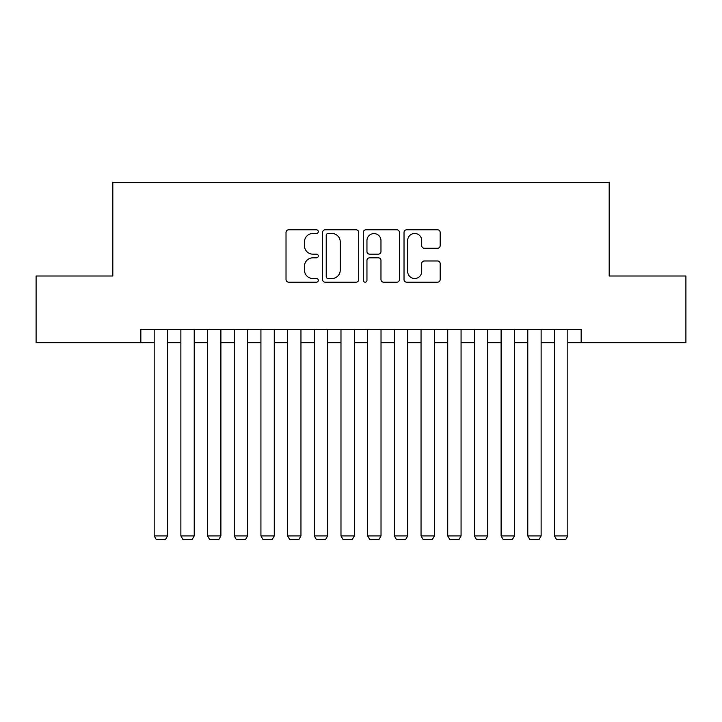 <?xml version="1.0" encoding="UTF-8"?>
<svg xmlns="http://www.w3.org/2000/svg" width="722" height="722" viewBox="0 0 722 722"><rect width="100%" height="100%" fill="white"/><g stroke="black" fill="none" stroke-linecap="round" stroke-linejoin="round"><path stroke-width="1.08" d="M318.303 231.627A1.832 1.832 0 0 0 316.471 229.795L288.638 229.795A2.617 2.617 0 0 0 286.02 232.421L286.02 279.567A2.617 2.617 0 0 0 288.638 282.185L316.471 282.185A1.832 1.832 0 0 0 318.303 280.353A1.832 1.832 0 0 0 316.471 278.521L312.87 278.521A8.384 8.384 0 0 1 304.485 270.136L304.485 266.21A8.384 8.384 0 0 1 312.87 257.826L316.471 257.826A1.832 1.832 0 0 0 318.303 255.994A1.832 1.832 0 0 0 316.471 254.162L312.87 254.162A8.384 8.384 0 0 1 304.485 245.778L304.485 241.843A8.384 8.384 0 0 1 312.87 233.468L316.471 233.468A1.832 1.832 0 0 0 318.303 231.627M437.55 248.26A2.617 2.617 0 0 0 440.167 245.642L440.167 232.421A2.617 2.617 0 0 0 437.55 229.795L406.639 229.795A2.617 2.617 0 0 0 404.022 232.421L404.022 279.567A2.617 2.617 0 0 0 406.639 282.185L437.55 282.185A2.617 2.617 0 0 0 440.167 279.567L440.167 263.584A2.617 2.617 0 0 0 437.55 260.967L424.319 260.967A2.617 2.617 0 0 0 421.702 263.584L421.702 271.508A7.003 7.003 0 0 1 414.699 278.521A7.003 7.003 0 0 1 407.686 271.508L407.686 240.471A7.003 7.003 0 0 1 414.699 233.468A7.003 7.003 0 0 1 421.702 240.471L421.702 245.642A2.617 2.617 0 0 0 424.319 248.26L437.55 248.26M140.844 342.724L36.1 342.724L36.1 276.003L112.822 276.003L112.822 182.603L609.178 182.603L609.178 276.003L685.9 276.003L685.9 342.724L581.156 342.724L581.156 329.376L140.844 329.376L140.844 342.724L154.183 342.724M358.708 232.421A2.617 2.617 0 0 0 356.09 229.795L325.18 229.795A2.617 2.617 0 0 0 322.563 232.421L322.563 279.567A2.617 2.617 0 0 0 325.18 282.185L356.09 282.185A2.617 2.617 0 0 0 358.708 279.567L358.708 232.421M365.91 229.795L396.82 229.795A2.617 2.617 0 0 1 399.437 232.421L399.437 279.567A2.617 2.617 0 0 1 396.82 282.185L383.59 282.185A2.617 2.617 0 0 1 380.972 279.567L380.972 260.443A2.617 2.617 0 0 0 378.355 257.826L369.583 257.826A2.617 2.617 0 0 0 366.957 260.443L366.957 280.353A1.832 1.832 0 0 1 365.124 282.185A1.832 1.832 0 0 1 363.292 280.353L363.292 232.421A2.617 2.617 0 0 1 365.91 229.795M167.531 342.724L180.87 342.724M194.218 342.724L207.557 342.724M220.896 342.724L234.244 342.724M247.583 342.724L260.931 342.724M274.27 342.724L287.618 342.724M300.957 342.724L314.296 342.724M327.644 342.724L340.983 342.724M354.331 342.724L367.669 342.724M381.017 342.724L394.356 342.724M407.704 342.724L421.043 342.724M434.382 342.724L447.73 342.724M461.069 342.724L474.417 342.724M487.756 342.724L501.104 342.724M514.443 342.724L527.782 342.724M541.13 342.724L554.469 342.724M567.817 342.724L581.156 342.724M328.059 233.468A1.832 1.832 0 0 0 326.227 235.3L326.227 276.688A1.832 1.832 0 0 0 328.059 278.521L331.858 278.521A8.384 8.384 0 0 0 340.243 270.136L340.243 241.843A8.384 8.384 0 0 0 331.858 233.468L328.059 233.468M380.972 240.607A7.003 7.003 0 0 0 373.969 233.594A7.003 7.003 0 0 0 366.957 240.607L366.957 251.536A2.617 2.617 0 0 0 369.583 254.162L378.355 254.162A2.617 2.617 0 0 0 380.972 251.536L380.972 240.607M167.531 329.376L167.531 535.923L154.183 535.923L154.183 329.376M167.531 535.923L165.528 539.397L156.187 539.397L154.183 535.923M194.218 329.376L194.218 535.923L180.87 535.923L180.87 329.376M194.218 535.923L192.214 539.397L182.874 539.397L180.87 535.923M220.896 329.376L220.896 535.923L207.557 535.923L207.557 329.376M220.896 535.923L218.901 539.397L209.56 539.397L207.557 535.923M247.583 329.376L247.583 535.923L234.244 535.923L234.244 329.376M247.583 535.923L245.579 539.397L236.247 539.397L234.244 535.923M274.27 329.376L274.27 535.923L260.931 535.923L260.931 329.376M274.27 535.923L272.266 539.397L262.925 539.397L260.931 535.923M300.957 329.376L300.957 535.923L287.618 535.923L287.618 329.376M300.957 535.923L298.953 539.397L289.612 539.397L287.618 535.923M327.644 329.376L327.644 535.923L314.296 535.923L314.296 329.376M327.644 535.923L325.64 539.397L316.299 539.397L314.296 535.923M354.331 329.376L354.331 535.923L340.983 535.923L340.983 329.376M354.331 535.923L352.327 539.397L342.986 539.397L340.983 535.923M381.017 329.376L381.017 535.923L367.669 535.923L367.669 329.376M381.017 535.923L379.014 539.397L369.673 539.397L367.669 535.923M407.704 329.376L407.704 535.923L394.356 535.923L394.356 329.376M407.704 535.923L405.701 539.397L396.36 539.397L394.356 535.923M434.382 329.376L434.382 535.923L421.043 535.923L421.043 329.376M434.382 535.923L432.388 539.397L423.047 539.397L421.043 535.923M461.069 329.376L461.069 535.923L447.73 535.923L447.73 329.376M461.069 535.923L459.075 539.397L449.734 539.397L447.73 535.923M487.756 329.376L487.756 535.923L474.417 535.923L474.417 329.376M487.756 535.923L485.753 539.397L476.421 539.397L474.417 535.923M514.443 329.376L514.443 535.923L501.104 535.923L501.104 329.376M514.443 535.923L512.439 539.397L503.099 539.397L501.104 535.923M541.13 329.376L541.13 535.923L527.782 535.923L527.782 329.376M541.13 535.923L539.126 539.397L529.786 539.397L527.782 535.923M567.817 329.376L567.817 535.923L554.469 535.923L554.469 329.376M567.817 535.923L565.813 539.397L556.472 539.397L554.469 535.923"/></g></svg>
